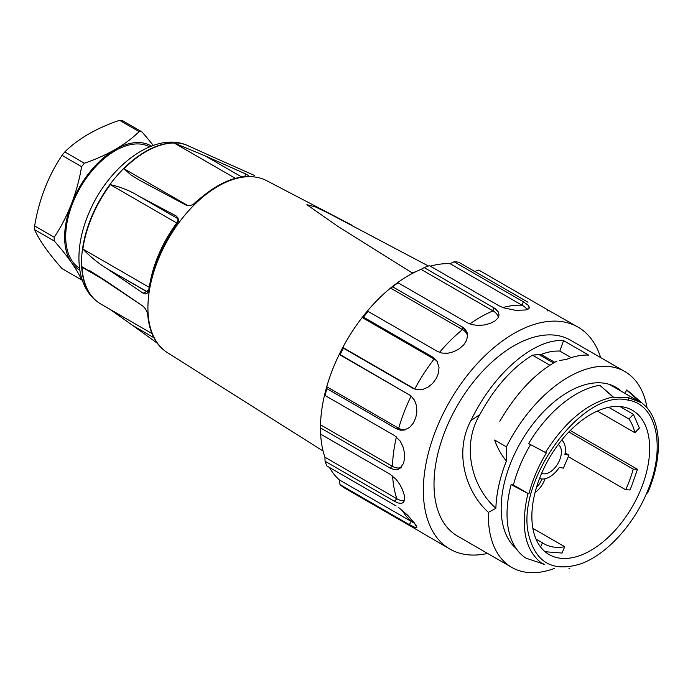 <?xml version="1.0" encoding="UTF-8"?>
<svg xmlns="http://www.w3.org/2000/svg" width="693" height="693" viewBox="0 0 693 693"><rect width="100%" height="100%" fill="white"/><g stroke="black" fill="none" stroke-linecap="round" stroke-linejoin="round"><path stroke-width="1.04" d="M541.865 478.976A12.439 7.181 -60 0 1 536.547 487.214A12.439 7.181 -60 0 0 541.865 478.976M545.044 478.733A17.334 10.014 -60 0 1 535.091 492.428A17.334 10.014 -60 0 0 545.044 478.733M562.049 440.376L562.681 438.877L562.049 440.376A22.237 12.838 -60 0 1 564.899 454.426L568.944 455.145L564.899 454.426A22.237 12.838 -60 0 0 562.049 440.376M539.544 478.447A22.237 12.838 120 0 0 559.364 467.411L563.409 468.13L568.944 455.145L565.15 452.945L568.944 455.145L563.409 468.13L559.364 467.411A22.237 12.838 120 0 1 539.544 478.447M558.246 444.525A16.58 9.572 -60 0 1 557.96 463.496A16.58 9.572 -60 0 1 541.666 473.232A16.58 9.572 -60 0 0 557.96 463.496A16.58 9.572 -60 0 0 558.246 444.525M545.079 551.732L562.023 553.066L564.717 546.734L532.874 528.352L564.717 546.734L562.023 553.066L545.079 551.732L562.023 553.066L564.717 546.734A76.507 44.17 -60 0 1 543.988 543.78A76.507 44.17 -60 0 1 542.411 542.784L540.601 547.028M536.01 539.093L542.411 542.784A76.507 44.17 -60 0 0 543.988 543.78A76.507 44.17 -60 0 1 542.411 542.784L536.01 539.093L542.411 542.784M625.103 393.468L626.576 390.003L625.103 393.468L626.576 390.003L640.54 402.442L628.205 397.574L613.764 397.704L599.809 385.265A97.99 56.575 -60 0 0 528.62 443.598L546.37 452.927C538.374 466.216 532.545 479.885 528.88 493.944L511.131 484.615L513.426 485.022L528.88 493.944L511.131 484.615L513.426 485.022L528.88 493.944L511.131 484.615L513.426 485.022L528.88 493.944M638.885 401.42L623.431 392.498L640.54 402.442L626.576 390.003A97.99 56.575 -60 0 1 630.578 393.018A97.99 56.575 -60 0 0 626.576 390.003L640.54 402.442L628.205 397.574L613.764 397.704L599.809 385.265A97.99 56.575 -60 0 0 528.62 443.598L545.452 452.494C565.419 421.006 588.01 402.486 613.244 396.942L599.809 385.265A97.99 56.575 -60 0 0 528.62 443.598L545.452 452.494C565.419 421.006 588.01 402.486 613.244 396.942L613.764 397.704L628.205 397.574L638.92 401.438L609.459 384.433M511.131 484.615A97.99 56.575 -60 0 0 526.056 558.194L542.169 563.582L526.056 558.194A97.99 56.575 -60 0 1 511.131 484.615A97.99 56.575 -60 0 0 526.056 558.194L542.169 563.582C524.887 550.502 520.148 527.148 527.953 493.503C520.148 527.148 524.887 550.502 542.169 563.582L544.663 564.622L542.931 563.617M569.785 568.338L568.944 568.321L569.785 568.338M640.081 491.172A83.29 48.086 -60 0 1 549.125 554.573A83.29 48.086 -60 0 1 549.125 458.394A83.29 48.086 -60 0 1 632.414 410.308A83.29 48.086 -60 0 1 640.081 491.172A83.29 48.086 -60 0 1 549.125 554.573A83.29 48.086 -60 0 1 549.125 458.394A83.29 48.086 -60 0 1 632.414 410.308A83.29 48.086 -60 0 1 640.081 491.172A83.29 48.086 -60 0 1 549.125 554.573A83.29 48.086 -60 0 1 549.125 458.394A83.29 48.086 -60 0 1 632.414 410.308A83.29 48.086 -60 0 1 640.081 491.172M625.64 489.76L629.911 489.934L631.548 486.252L629.911 489.934L625.64 489.76L629.911 489.934L631.548 486.252L637.465 469.291L633.185 469.118A76.507 44.17 -60 0 1 625.64 489.76L568.303 456.652L625.64 489.76A76.507 44.17 -60 0 0 633.185 469.118A76.507 44.17 -60 0 1 625.64 489.76L568.303 456.652M568.849 431.973L633.185 469.118L637.465 469.291L631.548 486.252L637.465 469.291L633.185 469.118L568.849 431.973L633.185 469.118M570.278 430.509L637.465 469.291M633.428 414.327L628.932 419.005A76.507 44.17 -60 0 1 634.883 432.709L639.379 428.031L633.428 414.327L628.932 419.005L608.679 407.311L628.932 419.005A76.507 44.17 -60 0 1 634.883 432.709L597.366 411.053L634.883 432.709L639.379 428.031L633.428 414.327L628.932 419.005A76.507 44.17 -60 0 1 634.883 432.709L639.379 428.031L633.428 414.327L619.897 406.514M548.076 310.083L578.031 327.122A128.144 73.986 120 0 1 600.64 357.579A128.144 73.986 120 0 0 578.031 327.122A128.144 73.986 120 0 0 479.279 361.451A128.144 73.986 120 0 0 423.345 490.41A128.144 73.986 120 0 0 449.887 549.073A128.144 73.986 120 0 0 487.577 553.421A128.144 73.986 120 0 1 449.887 549.073L412.673 527.338L449.887 549.073A128.144 73.986 120 0 1 423.345 490.41A128.144 73.986 120 0 1 479.279 361.451A128.144 73.986 120 0 1 578.031 327.122L548.076 310.083L547.539 310.914M548.042 310.057L478.759 270.053L474.047 271.673L478.759 270.053L548.042 310.057L547.505 310.897M458.679 262.188L527.971 302.191L458.679 262.188A128.144 73.986 120 0 0 454.062 261.781L450.069 263.678L522.02 305.223L450.069 263.678A124.376 71.812 -60 0 0 430.336 266.164A124.376 71.812 -60 0 1 450.069 263.678L454.062 261.781L523.354 301.784L454.062 261.781A128.144 73.986 120 0 1 458.679 262.188M434.113 359.052L432.779 357.155L363.496 317.143L362.162 317.507L434.113 359.052L362.162 317.507A124.376 71.812 -60 0 1 366.779 311.763L368.104 311.408A128.144 73.986 120 0 0 363.496 317.143L362.162 317.507A124.376 71.812 -60 0 0 342.792 347.453L343.416 348.189A128.144 73.986 120 0 0 339.994 354.885L409.286 394.889L339.371 354.14A124.376 71.812 -60 0 1 342.792 347.453L414.752 388.99A17.905 14.57 -51.4 0 0 415.445 389.362A17.905 14.57 128.6 0 1 414.752 388.99L343.416 348.189A128.144 73.986 120 0 0 339.994 354.885L339.371 354.14A124.376 71.812 -60 0 0 326.732 386.72L326.888 388.652A128.144 73.986 120 0 0 325.069 395.486L394.352 435.49L325.069 395.486L324.904 393.555A124.376 71.812 -60 0 1 326.732 386.72L398.683 428.265A17.905 14.129 -84.9 0 0 405.396 429.781A17.905 14.129 95.1 0 1 398.683 428.265L326.732 386.72L326.888 388.652A128.144 73.986 120 0 0 325.069 395.486L324.904 393.555A124.376 71.812 -60 0 0 320.512 424.835L320.512 427.919L320.512 424.835L392.472 466.38A17.905 11.98 -110.5 0 0 401.152 467.403A17.905 11.98 69.5 0 1 392.472 466.38L320.512 424.835A124.376 71.812 -60 0 0 320.478 427.936A124.376 71.812 -60 0 1 320.512 424.835A124.376 71.812 -60 0 1 324.904 393.555A124.376 71.812 -60 0 1 326.732 386.72A124.376 71.812 -60 0 1 339.371 354.14A124.376 71.812 -60 0 1 342.792 347.453A124.376 71.812 -60 0 1 362.162 317.507A124.376 71.812 -60 0 1 366.779 311.763A124.376 71.812 -60 0 1 390.531 288.063A124.376 71.812 -60 0 1 395.781 283.965A124.376 71.812 -60 0 1 421.058 269.369L493.018 310.914L493.477 307.614L424.185 267.611A128.144 73.986 120 0 1 429.435 265.644L498.726 305.648L503.387 307.779L515.609 310.334L525.762 309.97L529.235 308.108L528.248 305.318L523.397 301.784L522.063 305.223A17.905 6.176 -165.1 0 1 527.096 309.598A17.905 6.176 14.9 0 0 522.063 305.223A124.376 71.812 120 0 0 510.481 305.908A124.376 71.812 -60 0 1 522.046 305.223M523.397 301.784L528.248 305.318L529.374 307.354L528.516 308.913L525.762 309.97L515.609 310.334L503.387 307.779L498.726 305.648L429.435 265.644A128.144 73.986 120 0 0 424.185 267.611L421.058 269.369A124.376 71.812 -60 0 0 395.781 283.965L397.981 282.735A128.144 73.986 120 0 0 392.732 286.841L390.531 288.063A124.376 71.812 -60 0 1 395.781 283.965L397.981 282.735L467.273 322.739L471.942 324.619L477.953 325.441L484.277 324.974L490.15 323.397L494.845 321.024L497.903 318.156L499.081 315.02L498.215 311.807L495.339 308.775L493.529 307.597L493.061 310.888A17.905 10.334 180 0 1 498.276 317.576A17.905 10.334 0 0 0 493.061 310.888M462.508 329.591A124.376 71.812 120 0 0 450.32 340.627A124.376 71.812 120 0 0 439.501 352.39A124.376 71.812 -60 0 1 450.32 340.627A124.376 71.812 -60 0 1 462.508 329.591L462.023 326.845L392.732 286.841L390.531 288.063L462.491 329.608L390.531 288.063A124.376 71.812 -60 0 0 366.779 311.763L368.104 311.408L437.396 351.412L441.995 353.084L447.799 353.239L453.82 351.697L459.364 348.718L463.782 344.785L466.64 340.367L467.645 334.65L466.779 331.618L463.886 328.04L462.075 326.801L462.534 329.565A17.905 13.254 158.9 0 1 467.688 336.079A17.905 13.254 -21.1 0 0 462.534 329.565M432.822 357.094L436.859 360.836L439.024 367.385L438.504 372.877L436.321 378.378L432.675 383.376L427.902 387.266L422.539 389.501L417.169 389.743L412.707 388.193L343.416 348.189L412.707 388.193L417.169 389.743L422.539 389.501L427.902 387.266L432.675 383.376L436.321 378.378L438.504 372.877L439.024 367.385L436.859 360.836L432.822 357.094L434.156 359A17.905 14.57 128.6 0 1 437.43 361.789A17.905 14.57 -51.4 0 0 434.156 359M396.179 428.655L400.459 430.18L404.192 430.093L409.658 427.408L413.288 423.189L415.765 417.758L416.874 411.763L416.502 405.769L414.579 400.346L411.174 396.127L409.312 394.819L411.174 396.127L414.579 400.346L416.502 405.769L416.874 411.763L415.765 417.758L413.288 423.189L409.658 427.408L404.192 430.093L400.459 430.18L396.179 428.655L398.683 428.265A124.376 71.812 -60 0 1 404.227 411.876A124.376 71.812 -60 0 1 411.122 396.093A124.376 71.812 120 0 0 404.227 411.876A124.376 71.812 120 0 0 398.683 428.265L396.179 428.655L326.888 388.652L396.179 428.655M389.804 467.922L393.867 469.516L397.947 469.395L399.887 468.468L403.56 463.366L404.608 458.177L404.374 452.33L402.858 446.387L400.104 440.965L394.369 435.429L400.104 440.965L402.858 446.387L404.374 452.33L404.608 458.177L403.56 463.366L399.887 468.468L397.947 469.395L393.867 469.516L389.804 467.922L392.472 466.38A124.376 71.812 -60 0 1 393.771 451.048A124.376 71.812 -60 0 1 396.439 436.867A124.376 71.812 120 0 0 393.771 451.048A124.376 71.812 120 0 0 392.472 466.38L389.804 467.922L320.512 427.919A128.144 73.986 120 0 0 320.478 431.02A128.144 73.986 120 0 0 320.512 434.069L389.804 474.073L320.512 434.069A128.144 73.986 120 0 1 320.478 431.02A128.144 73.986 120 0 1 320.512 427.919L389.804 467.922M394.352 501.247L398.206 503.005L401.576 503.395L403.577 502.304L404.643 499.055L404.175 494.759L402.494 489.682L399.74 484.346L396.067 479.331L389.804 474.021L396.067 479.331L399.74 484.346L402.494 489.682L404.175 494.759L404.643 499.055L403.776 502.053L401.576 503.395L398.206 503.005L394.352 501.247L396.864 498.752L324.904 457.207A124.376 71.812 -60 0 1 320.642 434.147A124.376 71.812 -60 0 0 324.904 457.207L325.069 461.243L394.352 501.247L325.069 461.243A128.144 73.986 120 0 0 326.888 465.973L396.179 505.977L326.888 465.973A128.144 73.986 120 0 1 325.069 461.243L324.904 457.207L396.864 498.752A17.905 8.394 -128 0 0 404.469 500.381A17.905 8.394 52 0 1 396.864 498.752A124.376 71.812 -60 0 1 393.763 486.321A124.376 71.812 -60 0 1 392.619 475.978A124.376 71.812 120 0 0 393.763 486.321A124.376 71.812 120 0 0 396.864 498.752L394.352 501.247M409.286 524.618L415.67 527.737L416.857 527.546L416.424 525.944L407.519 515.064L398.163 507.189L407.519 515.064L414.535 523.085L416.857 527.546L415.67 527.737L412.933 526.611L409.286 524.618L411.321 521.465L339.371 479.92A124.376 71.812 -60 0 1 329.452 467.454A124.376 71.812 -60 0 0 339.371 479.92L339.994 484.615L409.286 524.618L339.994 484.615A128.144 73.986 120 0 0 343.416 487.352L412.707 527.356L343.416 487.352A128.144 73.986 120 0 1 339.994 484.615L339.371 479.92L411.321 521.465A17.905 3.786 -141.2 0 0 414.57 523.128A17.905 3.786 38.8 0 1 411.321 521.465A124.376 71.812 -60 0 1 404.201 513.435A124.376 71.812 -60 0 1 402.018 510.057A124.376 71.812 120 0 0 404.201 513.435A124.376 71.812 120 0 0 411.321 521.465L409.286 524.618M647.054 407.943A113.072 65.281 120 0 0 624.852 371.561A113.072 65.281 120 0 0 506.392 446.846L506.401 460.992A105.527 60.932 120 0 0 495.876 508.281C471.197 486.512 461.477 445.192 479.781 414.657C494.585 387.482 512.153 367.662 532.493 355.18L541.103 354.426C547.713 351.897 553.95 350.788 559.831 351.082L571.205 357.649L559.831 351.082L563.548 340.618C534.138 338.366 493.407 373.51 470.945 420.521C454.374 450.926 464.483 490.635 488.418 512.387L495.876 508.281A105.527 60.932 120 0 1 506.418 460.992L506.401 446.846A113.072 65.281 120 0 1 624.852 371.561L570.486 340.176A113.072 65.281 120 0 0 457.423 405.457A113.072 65.281 120 0 0 457.423 536.01A113.072 65.281 120 0 1 457.423 405.457A113.072 65.281 120 0 1 570.486 340.176L624.852 371.561A113.072 65.281 120 0 1 647.054 407.943M488.418 512.387A113.072 65.281 120 0 0 511.789 567.402A113.072 65.281 120 0 0 554.669 568.329A113.072 65.281 120 0 1 511.789 567.402L457.423 536.01L511.789 567.402A113.072 65.281 120 0 1 488.418 512.387L495.876 508.281C471.197 486.512 461.477 445.192 479.781 414.657L470.945 420.521C454.374 450.926 464.483 490.635 488.418 512.387M501.16 508.255A94.976 54.834 -60 0 1 542.619 412.673A94.976 54.834 -60 0 1 615.808 387.231A94.976 54.834 -60 0 1 621.404 391.328A94.976 54.834 -60 0 0 615.808 387.231A94.976 54.834 -60 0 0 542.619 412.673A94.976 54.834 -60 0 0 501.16 508.255A94.976 54.834 -60 0 0 516.008 548.319A94.976 54.834 -60 0 1 501.16 508.255M563.548 340.618L588.66 355.111C581.704 354.764 574.289 356.193 566.432 359.39C574.289 356.193 581.704 354.764 588.66 355.111L563.548 340.618C534.138 338.366 493.407 373.51 470.945 420.521L479.781 414.657C494.585 387.482 512.153 367.662 532.493 355.18L549.861 365.211L532.493 355.18L538.764 354.418L553.534 362.941L538.764 354.418L541.103 354.426L554.695 362.274L541.103 354.426C547.713 351.897 553.95 350.788 559.831 351.082L563.548 340.618M559.39 360.525L566.432 359.39L559.39 360.525M499.792 421.344C516.372 392.974 535.455 372.86 557.042 360.992C535.455 372.86 516.372 392.974 499.792 421.344M494.62 440.02L506.401 446.829L494.62 440.02C497.409 448.016 501.342 455.006 506.41 460.992C501.342 455.006 497.409 448.016 494.62 440.02M493.044 310.906A124.376 71.812 120 0 0 480.405 317.143A124.376 71.812 120 0 0 469.863 323.96A124.376 71.812 -60 0 1 480.405 317.143A124.376 71.812 -60 0 1 493.044 310.906L421.058 269.369L424.185 267.611L493.477 307.614M176.758 223.007A90.454 52.226 120 0 0 149.298 287.396L82.857 249.038A90.454 52.226 120 0 1 92.29 216.086A90.454 52.226 120 0 1 110.317 184.65L176.758 223.007A3.768 2.174 120 0 0 177.651 218.538A3.768 2.174 -60 0 1 176.758 223.007L110.317 184.65C120.651 186.937 130.197 190.792 138.946 196.197L177.651 218.538L138.946 196.197L176.135 215.956L178.352 219.014L176.446 216.138L178.396 219.265L178.292 221.379L176.776 224.671A99.229 57.294 120 0 0 158.862 256.601A99.229 57.294 120 0 1 176.776 224.671L178.292 221.379L178.396 219.265L176.446 216.138L138.946 196.197C130.197 190.792 120.651 186.937 110.317 184.65A90.454 52.226 120 0 0 92.29 216.086A90.454 52.226 120 0 0 82.857 249.038C90.714 257.155 99.038 263.877 107.822 269.179L143.174 293.252L144.465 293.893L146.725 293.737L148.415 291.779L148.943 289.934A99.229 57.294 120 0 1 158.862 256.601A99.229 57.294 120 0 0 148.943 289.934L148.415 291.779L146.725 293.737L144.465 293.893L143.174 293.252L146.526 291.528L148.172 292.255L107.822 269.179L143.174 293.252L146.526 291.528A3.768 2.174 120 0 0 149.298 287.396L82.857 249.038C90.714 257.155 99.038 263.877 107.822 269.179L146.526 291.528A3.768 2.174 -60 0 0 149.298 287.396A90.454 52.226 -60 0 1 176.758 223.007L177.521 223.467M159.355 256.895A99.298 57.328 120 0 0 165.549 351.386A99.298 57.328 120 0 0 167.282 352.564L323.103 451.074L167.282 352.564A99.298 57.328 120 0 1 165.549 351.386A99.298 57.328 120 0 1 159.355 256.895A99.298 57.328 120 0 1 264.657 179.721A99.298 57.328 120 0 0 159.355 256.895M266.545 180.63A99.298 57.328 120 0 0 264.657 179.721A99.298 57.328 120 0 1 266.545 180.63L351.351 224.87L266.545 180.63M254.747 175.58L214.206 157.536L254.747 175.58M186.997 145.27L214.206 157.536L186.997 145.27A90.454 52.226 120 0 1 188.21 145.773A90.454 52.226 120 0 0 186.997 145.27M190.358 146.829A90.454 52.226 120 0 0 188.21 145.773A90.454 52.226 120 0 1 190.358 146.829M205.284 155.951L174.142 142.992A90.454 52.226 120 0 0 124.012 168.737L131.012 175L139.492 180.189L185.646 204.903C189.042 206.211 192.429 205.431 195.798 202.573A99.229 57.294 120 0 1 246.613 176.472L248.371 175.987L248.233 175.442L245.824 173.995L205.284 155.951L174.142 142.992A90.454 52.226 120 0 0 124.012 168.737L131.012 175L139.492 180.189L185.646 204.903C189.042 206.211 192.429 205.431 195.798 202.573A99.229 57.294 120 0 1 246.613 176.472L248.371 175.987L248.233 175.442L245.824 173.995L205.284 155.951L241.718 176.992L205.284 155.951M107.233 281.808L89.163 270.27L142.585 305.882L107.233 281.808M82.233 266.892L82.017 267.221A90.454 52.226 120 0 0 97.93 302.157A90.454 52.226 120 0 0 100.615 303.898A90.454 52.226 120 0 1 97.93 302.157A90.454 52.226 120 0 1 82.017 267.221L106.947 281.618L82.233 266.892M147.774 315.194C147.237 311.391 145.513 308.29 142.585 305.882C145.513 308.29 147.237 311.391 147.774 315.194A99.229 57.294 120 0 0 165.047 351.022L165.549 351.386L165.047 351.022A99.229 57.294 120 0 1 147.774 315.194M132.926 325.606L157.294 343.226L132.926 325.606L153.881 337.708L132.926 325.606L109.728 309.165L132.926 325.606M177.824 217.559A70.106 40.471 120 0 0 177.373 218.07A70.106 40.471 120 0 1 177.824 217.559M428.387 266.008L328.291 213.097L315.159 206.809L306.886 204.704L337.76 226.299L411.997 272.791A107.987 62.344 -60 0 1 415.523 271.847A107.987 62.344 -60 0 0 411.997 272.791L337.76 226.299L306.886 204.704L315.159 206.809L328.291 213.097L428.387 266.008M65.696 236.53A70.106 40.471 120 0 0 79.548 268.226A70.106 40.471 120 0 1 65.696 236.53A70.106 40.471 120 0 1 95.859 166.45A70.106 40.471 120 0 1 149.636 146.829A70.106 40.471 120 0 0 95.859 166.45A70.106 40.471 120 0 0 65.696 236.53M71.414 203.993A71.613 41.346 120 0 0 71.414 262.465A71.613 41.346 120 0 0 79.825 270.14A71.613 41.346 120 0 1 71.414 262.465A152.91 32.311 38.8 0 1 81.583 279.911L62.032 268.615A150.823 31.878 38.8 0 1 44.768 247.08A150.823 31.878 38.8 0 1 34.65 229.669L54.201 240.956A81.41 47.003 -60 0 1 54.201 237.24L34.65 225.953A150.823 118.953 95.1 0 1 44.768 188.609A150.823 118.953 95.1 0 1 62.032 155.388L81.583 166.684A81.41 47.003 -60 0 1 84.364 163.219L64.813 151.923A150.823 87.075 180 0 1 88.617 134.052A150.823 87.075 180 0 1 119.568 120.313L139.12 131.601A81.41 47.003 -60 0 1 141.909 131.852L122.358 120.565A81.41 47.003 120 0 0 119.568 120.313L139.12 131.601A152.91 88.28 180 0 1 115.272 149.445A71.613 41.346 120 0 0 71.414 203.993A152.91 120.599 95.1 0 1 54.201 237.24L34.65 225.953A81.41 47.003 120 0 0 34.65 229.669L54.201 240.956A152.91 32.311 38.8 0 1 71.414 262.465A152.91 32.311 38.8 0 1 81.583 279.911L62.032 268.615A150.823 31.878 38.8 0 1 44.768 247.08A150.823 31.878 38.8 0 1 34.65 229.669A81.41 47.003 120 0 1 34.65 225.953A150.823 118.953 95.1 0 1 44.768 188.609A150.823 118.953 95.1 0 1 62.032 155.388L81.583 166.684A152.91 120.599 95.1 0 1 71.414 203.993A71.613 41.346 120 0 0 71.414 262.465A152.91 32.311 38.8 0 0 54.201 240.956A81.41 47.003 -60 0 1 54.201 237.24A152.91 120.599 95.1 0 0 71.414 203.993A71.613 41.346 120 0 1 115.272 149.445A152.91 88.28 180 0 1 84.364 163.219L64.813 151.923A81.41 47.003 120 0 0 62.032 155.388A81.41 47.003 120 0 1 64.813 151.923A150.823 87.075 180 0 1 88.617 134.052A150.823 87.075 180 0 1 119.568 120.313A81.41 47.003 120 0 1 122.358 120.565L141.909 131.852A152.91 32.311 -141.2 0 1 153.248 145.443A152.91 32.311 -141.2 0 0 141.909 131.852A81.41 47.003 -60 0 0 139.12 131.601A152.91 88.28 180 0 1 115.272 149.445A152.91 88.28 180 0 1 84.364 163.219A81.41 47.003 -60 0 0 81.583 166.684A152.91 120.599 95.1 0 1 71.414 203.993M151.438 146.11A71.613 41.346 120 0 0 115.272 149.445A71.613 41.346 120 0 1 151.438 146.11M82.216 279.989A81.41 47.003 -60 0 1 81.583 279.911A81.41 47.003 -60 0 0 82.216 279.989M564.717 546.734A76.507 44.17 -60 0 1 543.988 543.78A76.507 44.17 -60 0 0 564.717 546.734L532.874 528.352M542.169 563.582L544.663 564.622L542.169 563.582C524.887 550.502 520.148 527.148 527.953 493.503M626.576 390.003A97.99 56.575 -60 0 1 630.578 393.018L643.494 404.331C661.902 419.88 663.192 457.25 647.609 493.052L646.725 492.992C666.38 448.605 657.371 404.227 627.875 400.121A2.261 1.81 -80 0 0 628.205 397.574A2.261 1.81 -80 0 1 627.875 400.121C582.969 388.097 514.535 481.609 528.854 535.446C535.88 562.777 553.057 572.288 580.379 563.972C605.552 555.249 632.934 525.961 646.725 492.992C666.38 448.605 657.371 404.227 627.875 400.121C582.969 388.097 514.535 481.609 528.854 535.446C535.88 562.777 553.057 572.288 580.379 563.972C605.552 555.249 632.934 525.961 646.725 492.992C666.38 448.605 657.371 404.227 627.875 400.121A2.261 1.81 -80 0 0 628.205 397.574M634.883 432.709L597.366 411.053M628.932 419.005L608.679 407.311M462.023 326.845L392.732 286.841A128.144 73.986 120 0 1 397.981 282.735L467.273 322.739L471.942 324.619L477.953 325.441L484.277 324.974L490.15 323.397L494.845 321.024L497.903 318.156L499.081 315.02L498.215 311.807L493.529 307.597M432.787 357.155L363.496 317.143A128.144 73.986 120 0 1 368.104 311.408L437.396 351.412L441.995 353.084L447.799 353.239L453.82 351.697L459.364 348.718L463.782 344.785L466.64 340.367L467.645 334.65L466.779 331.618L462.075 326.801M513.426 485.022A94.222 54.4 -60 0 1 530.552 444.62A94.222 54.4 -60 0 0 513.426 485.022A94.222 54.4 -60 0 1 530.552 444.62M647.548 492.896L646.725 492.992L647.609 493.052C663.192 457.25 661.902 419.88 643.485 404.331C661.902 419.88 663.192 457.25 647.609 493.052L647.609 493.052M423.865 373.527A124.376 71.812 -60 0 1 434.139 359.026A124.376 71.812 120 0 0 423.865 373.527A124.376 71.812 120 0 0 414.752 388.99A124.376 71.812 -60 0 1 423.865 373.527M522.02 305.223L523.354 301.784M502.806 307.562A124.376 71.812 -60 0 1 510.481 305.908A124.376 71.812 120 0 0 502.806 307.562M91.97 215.887A90.411 52.2 120 0 0 97.609 301.923L97.609 301.923C75.13 285.542 73.839 247.921 88.929 213.028C108.229 166.571 154.504 130.457 187.846 145.617A90.411 52.2 120 0 0 91.97 215.887A90.411 52.2 120 0 0 97.609 301.923C75.13 285.542 73.839 247.921 88.929 213.028C108.229 166.571 154.504 130.457 187.846 145.617A90.411 52.2 120 0 0 91.97 215.887M245.824 173.995L244.707 176.62L245.824 173.995M235.395 178.352L174.142 142.992L235.395 178.352M187.734 205.526L124.012 168.737L187.734 205.526M202.772 196.37A90.454 52.226 120 0 0 193.286 204.357A90.454 52.226 -60 0 1 202.772 196.37M545.452 452.494C565.419 421.006 588.01 402.486 613.244 396.942M627.875 400.121C582.969 388.097 514.535 481.609 528.854 535.446C535.88 562.777 553.057 572.288 580.379 563.972C605.552 555.249 632.934 525.961 646.725 492.992M515.748 547.929L515.237 547.635M320.478 427.936L320.478 431.02L320.478 427.936M264.068 179.461L264.657 179.721L264.068 179.461M151.975 333.558L100.615 303.898L151.975 333.558M140.48 180.752L139.492 180.189L140.48 180.752"/></g></svg>
